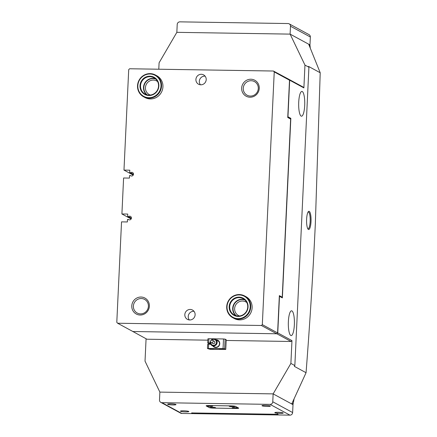 <?xml version="1.0" encoding="UTF-8"?>
<svg xmlns="http://www.w3.org/2000/svg" width="437" height="437" viewBox="0 0 437 437"><rect width="100%" height="100%" fill="white"/><g stroke="black" fill="none" stroke-linecap="round" stroke-linejoin="round"><path stroke-width="0.66" d="M308.391 229.43A9.117 2.234 -89.1 0 1 308.112 229.201A9.117 2.234 -89.1 0 1 306.583 220.357A9.117 2.234 -89.1 0 1 308.391 211.563A9.117 2.234 -89.1 0 1 309.243 211.355A9.117 2.234 -89.1 0 1 311.018 221.586A9.117 2.234 -89.1 0 1 308.391 229.43M307.801 228.748A8.407 2.065 90.9 0 0 307.998 228.791A8.407 2.065 90.9 0 0 310.183 220.947A8.407 2.065 90.9 0 0 308.522 212.043A8.407 2.065 90.9 0 0 308.265 211.972A8.407 2.065 90.9 0 0 308.063 212.011M301.131 116.105A12.394 3.043 -89.1 0 1 298.69 102.985A12.394 3.043 -89.1 0 1 301.907 91.431A12.394 3.043 -89.1 0 1 302.289 91.535A12.394 3.043 -89.1 0 1 304.731 104.656A12.394 3.043 -89.1 0 1 301.514 116.209A12.394 3.043 -89.1 0 1 301.131 116.105M291.943 310.909A12.394 3.043 90.9 0 0 291.561 310.8A12.394 3.043 90.9 0 0 288.344 322.353A12.394 3.043 90.9 0 0 290.785 335.474A12.394 3.043 90.9 0 0 291.168 335.583A12.394 3.043 90.9 0 0 294.385 324.03A12.394 3.043 90.9 0 0 291.943 310.909M158.789 69.221L159.09 62.797L176.843 32.338L290.108 34.119L308.686 44.197L320.206 72.755L315.334 223.924C312.979 273.835 309.888 323.429 306.058 372.712L291.725 403.968L273.141 393.884L290.889 363.431L291.965 340.614L291.069 341.483L276.861 333.775L277.763 332.912L279.489 296.324L282.373 297.887L290.84 118.351L289.726 118.334M181.819 413.451L192.886 413.626L191.608 412.932L277.582 414.281L278.866 414.975L289.933 415.15L270.071 404.378L161.958 402.679L181.819 413.451A2.655 2.551 118.5 0 1 180.678 413.151L160.811 402.379A2.655 2.551 -61.5 0 1 159.505 400.002L159.876 392.109L273.141 393.884L159.876 392.109L145.024 361.137L146.078 338.762M303.884 87.903L289.682 80.195L288.862 79.305L303.07 87.012L303.884 87.903L304.96 65.086L290.108 34.119L309.97 44.891L309.369 44.885M290.84 118.351L287.956 116.788L289.682 80.195M277.763 332.912L291.965 340.614M304.96 65.086L308.91 67.232L294.844 365.572L290.889 363.431M129.123 219.833L127.489 219.418L127.369 221.958L121.535 221.87L116.794 322.342L117.613 323.233L261.419 325.489L262.32 324.625L274.239 71.914L273.42 71.023L288.862 79.305M132.548 331.333L146.914 339.216L207.854 340.172M226.191 340.461L291.069 341.483M308.91 67.232L308.522 66.413L320.206 72.755M294.844 365.572L294.374 366.375L306.058 372.712M132.711 331.514L276.861 333.775M306.577 220.914A8.407 2.065 90.9 0 0 306.594 219.8M217.773 341.04A3.54 3.403 118.5 0 1 218.473 341.122M216.304 339.811A3.895 3.747 118.5 0 1 219.756 343.799A3.895 3.747 118.5 0 1 212.928 346.038M212.016 345.541L214.387 346.825A3.54 3.403 -61.5 0 0 219.374 344.575A3.54 3.403 -61.5 0 0 217.763 340.603L215.392 339.32A3.54 3.403 118.5 0 1 217.014 343.264A3.54 3.403 118.5 0 1 212.016 345.541A3.54 3.403 118.5 0 1 210.394 341.592A3.54 3.403 118.5 0 1 215.392 339.32M213.611 348.912A2.655 0.328 -177.3 0 0 210.721 348.529A2.655 0.328 -177.3 0 0 208.383 348.742A2.655 0.328 -177.3 0 0 208.46 348.83A2.655 0.328 -177.3 0 0 211.35 349.212A2.655 0.328 -177.3 0 0 213.688 348.994A2.655 0.328 -177.3 0 0 213.611 348.912M224.765 349.087A2.655 0.328 -177.3 0 0 221.876 348.704A2.655 0.328 -177.3 0 0 219.538 348.923A2.655 0.328 -177.3 0 0 219.62 349.005A2.655 0.328 -177.3 0 0 222.504 349.387A2.655 0.328 -177.3 0 0 224.842 349.168A2.655 0.328 -177.3 0 0 224.765 349.087M210.328 343.203L209.836 343.318L210.394 343.487M210.508 343.826L208.826 343.629L207.717 343.007L207.914 338.839L208.919 338.73L208.722 342.898L207.717 343.007M207.499 348.535L210.175 349.305L225.765 349.425L224.662 348.802L223.05 348.611L207.499 348.535M225.727 349.382L226.186 339.729L225.115 339.15L224.662 348.802M208.722 342.898L210.29 342.919M210.705 344.241L208.662 344.214L208.465 348.382M223.05 348.611L223.509 338.959L208.919 338.73M223.509 338.959L225.115 339.15M207.695 344.367L208.662 344.214M210.689 342.007A3.01 2.895 -61.5 0 0 216.386 343.072A3.01 2.895 -61.5 0 0 211.705 340.133M210.629 341.122A1.327 1.278 -61.5 0 0 211.235 342.603A1.327 1.278 -61.5 0 0 213.109 341.745A1.327 1.278 -61.5 0 0 212.502 340.265A1.327 1.278 -61.5 0 0 210.629 341.122M211.235 342.603L212.945 343.526A1.327 1.278 -61.5 0 0 214.818 342.674A1.327 1.278 -61.5 0 0 214.206 341.193L212.502 340.265M308.855 44.607L309.68 45.049A0.71 0.683 118.5 0 1 310.024 45.579A1239.277 1191.677 118.5 0 1 310.265 48.07M294.096 398.834A1239.277 1191.677 118.5 0 1 293.123 403.974A0.71 0.683 118.5 0 1 292.708 404.504M278.544 414.8A0.71 0.683 118.5 0 1 278.09 414.964L193.662 413.637A0.71 0.683 118.5 0 1 193.356 413.56L192.214 412.938M192.072 412.861A0.71 0.683 -61.5 0 0 192.378 412.943L193.662 413.637M278.09 414.964L276.812 414.271L192.378 412.943M276.812 414.271A0.71 0.683 -61.5 0 0 277.528 413.577M310.341 36.998L290.479 26.22A2.655 2.551 -61.5 0 0 289.168 23.849L309.035 34.621A2.655 2.551 118.5 0 1 310.341 36.998L309.97 44.891M290.479 26.22L290.108 34.119L176.843 32.338L177.214 24.445A2.655 2.551 -61.5 0 1 179.913 21.85L288.027 23.549A2.655 2.551 -61.5 0 1 289.168 23.849M188.702 411.425A4.206 0.519 -177.3 0 0 184.124 410.818A4.206 0.519 -177.3 0 0 180.426 411.162A4.206 0.519 -177.3 0 0 180.552 411.293A4.206 0.519 -177.3 0 0 185.124 411.894A4.206 0.519 -177.3 0 0 188.828 411.556A4.206 0.519 -177.3 0 0 188.702 411.425M175.887 404.471A4.206 0.519 -177.3 0 0 171.309 403.87A4.206 0.519 -177.3 0 0 167.611 404.209A4.206 0.519 -177.3 0 0 167.732 404.345A4.206 0.519 -177.3 0 0 172.309 404.946A4.206 0.519 -177.3 0 0 176.007 404.607A4.206 0.519 -177.3 0 0 175.887 404.471M283.089 412.905A4.206 0.519 -177.3 0 0 278.511 412.304A4.206 0.519 -177.3 0 0 274.813 412.643A4.206 0.519 -177.3 0 0 274.933 412.779A4.206 0.519 -177.3 0 0 279.511 413.38A4.206 0.519 -177.3 0 0 283.209 413.041A4.206 0.519 -177.3 0 0 283.089 412.905M270.268 405.957A4.206 0.519 -177.3 0 0 265.696 405.35A4.206 0.519 -177.3 0 0 261.992 405.694A4.206 0.519 -177.3 0 0 262.118 405.826A4.206 0.519 -177.3 0 0 266.696 406.426A4.206 0.519 -177.3 0 0 270.394 406.088A4.206 0.519 -177.3 0 0 270.268 405.957M192.886 413.626L192.903 413.315M292.632 412.555L293.003 404.662L273.141 393.884L272.77 401.783L292.632 412.555A2.655 2.551 118.5 0 1 289.933 415.15M270.071 404.378A2.655 2.551 -61.5 0 0 272.77 401.783M160.811 402.379A2.655 2.551 -61.5 0 0 161.958 402.679M235.576 406.41A3.54 0.437 -177.3 0 0 231.288 405.891L208.81 405.541A3.54 0.437 -177.3 0 0 206.127 405.836A3.54 0.437 -177.3 0 0 206.231 405.951L209.263 407.595A3.54 0.437 -177.3 0 0 213.551 408.114L236.029 408.464A3.54 0.437 -177.3 0 0 238.711 408.169A3.54 0.437 -177.3 0 0 238.607 408.054L235.576 406.41M237.859 408.032A2.879 0.355 -177.3 0 0 234.904 407.628A2.879 0.355 -177.3 0 0 232.222 407.808A2.879 0.355 -177.3 0 0 232.282 407.945A2.879 0.355 -177.3 0 0 235.587 408.36A2.879 0.355 -177.3 0 0 237.925 408.082A2.879 0.355 -177.3 0 0 237.859 408.032M234.866 406.41A2.879 0.355 -177.3 0 0 231.916 406.006A2.879 0.355 -177.3 0 0 229.228 406.186A2.879 0.355 -177.3 0 0 229.288 406.323A2.879 0.355 -177.3 0 0 232.599 406.738A2.879 0.355 -177.3 0 0 234.931 406.459A2.879 0.355 -177.3 0 0 234.866 406.41M212.557 406.06A2.879 0.355 -177.3 0 0 209.607 405.656A2.879 0.355 -177.3 0 0 206.919 405.836A2.879 0.355 -177.3 0 0 206.98 405.973A2.879 0.355 -177.3 0 0 210.29 406.388A2.879 0.355 -177.3 0 0 212.622 406.104A2.879 0.355 -177.3 0 0 212.557 406.06M215.55 407.683A2.879 0.355 -177.3 0 0 212.595 407.279A2.879 0.355 -177.3 0 0 209.913 407.459A2.879 0.355 -177.3 0 0 209.973 407.595A2.879 0.355 -177.3 0 0 213.278 408.011A2.879 0.355 -177.3 0 0 215.616 407.726A2.879 0.355 -177.3 0 0 215.55 407.683M209.328 407.584A3.54 0.437 -177.3 0 0 213.617 408.103L235.925 408.453A3.54 0.437 -177.3 0 0 238.607 408.158A3.54 0.437 -177.3 0 0 238.504 408.043L235.51 406.421A3.54 0.437 -177.3 0 0 231.222 405.902L208.913 405.552A3.54 0.437 -177.3 0 0 206.231 405.847A3.54 0.437 -177.3 0 0 206.34 405.962L209.328 407.584M273.42 71.023L129.614 68.762L128.713 69.625L123.977 170.097L129.811 170.19L129.691 172.735L130.581 172.746A1.857 1.786 118.5 0 1 133.416 174.62A1.857 1.786 118.5 0 1 130.45 175.554L131.193 175.958M128.38 219.429A1.857 1.786 -61.5 0 0 131.346 218.495A1.857 1.786 -61.5 0 0 128.511 216.621L127.62 216.61L127.741 214.064L121.907 213.972L131.138 218.981M147.269 94.895A9.073 8.724 118.5 0 1 144.363 84.767A9.073 8.724 118.5 0 1 153.054 78.589A9.073 8.724 118.5 0 1 155.834 79.102M157.648 81.61A7.746 7.445 -61.5 0 0 156.643 80.949A7.746 7.445 -61.5 0 0 153.311 80.08A7.746 7.445 -61.5 0 0 145.729 85.876A7.746 7.445 -61.5 0 0 149.257 94.567A7.746 7.445 -61.5 0 0 150.355 95.047M236.455 315.831A9.073 8.724 118.5 0 1 233.555 305.703A9.073 8.724 118.5 0 1 242.245 299.525A9.073 8.724 118.5 0 1 245.02 300.039M246.834 302.546A7.746 7.445 -61.5 0 0 245.834 301.885A7.746 7.445 -61.5 0 0 242.502 301.017A7.746 7.445 -61.5 0 0 234.915 306.807A7.746 7.445 -61.5 0 0 238.449 315.503A7.746 7.445 -61.5 0 0 239.547 315.984M250.03 97.216A9.073 8.724 118.5 0 1 241.661 88.083A9.073 8.724 118.5 0 1 250.882 79.228A9.073 8.724 118.5 0 1 259.25 88.361A9.073 8.724 118.5 0 1 250.03 97.216M251.138 80.719A7.746 7.445 -61.5 0 0 243.551 86.51A7.746 7.445 -61.5 0 0 247.085 95.206A7.746 7.445 -61.5 0 0 250.412 96.074A7.746 7.445 -61.5 0 0 257.999 90.284A7.746 7.445 -61.5 0 0 254.471 81.588A7.746 7.445 -61.5 0 0 251.138 80.719M140.151 315.022A9.073 8.724 118.5 0 1 131.783 305.889A9.073 8.724 118.5 0 1 140.998 297.034A9.073 8.724 118.5 0 1 149.372 306.168A9.073 8.724 118.5 0 1 140.151 315.022M141.26 298.526A7.746 7.445 -61.5 0 0 133.673 304.316A7.746 7.445 -61.5 0 0 137.202 313.012A7.746 7.445 -61.5 0 0 140.534 313.881A7.746 7.445 -61.5 0 0 148.121 308.09A7.746 7.445 -61.5 0 0 144.592 299.394A7.746 7.445 -61.5 0 0 141.26 298.526M232.812 317.732L234.199 318.486A12.394 11.919 -61.5 0 0 239.531 319.879A12.394 11.919 -61.5 0 0 251.663 310.609A12.394 11.919 -61.5 0 0 246.02 296.701L244.633 295.947A12.394 11.919 118.5 0 1 249.937 310.898A12.394 11.919 118.5 0 1 236.035 318.901A12.394 11.919 118.5 0 1 232.812 317.732A12.394 11.919 118.5 0 1 227.508 302.781A12.394 11.919 118.5 0 1 241.404 294.778A12.394 11.919 118.5 0 1 244.633 295.947M143.626 96.801L145.013 97.555A12.394 11.919 -61.5 0 0 150.344 98.942A12.394 11.919 -61.5 0 0 162.477 89.678A12.394 11.919 -61.5 0 0 156.828 75.765L155.441 75.011A12.394 11.919 118.5 0 1 161.488 86.87A12.394 11.919 118.5 0 1 152.977 97.555A12.394 11.919 118.5 0 1 143.626 96.801A12.394 11.919 118.5 0 1 137.584 84.942A12.394 11.919 118.5 0 1 146.089 74.257A12.394 11.919 118.5 0 1 155.441 75.011M190.221 309.445A5.31 5.107 -61.5 0 0 187.44 319.376A5.31 5.107 -61.5 0 0 194.924 316A5.31 5.107 -61.5 0 0 190.221 309.445M194.023 311.319A5.31 5.107 -61.5 0 0 189.336 319.955M201.31 74.279A5.31 5.107 -61.5 0 0 198.529 84.21A5.31 5.107 -61.5 0 0 206.013 80.834A5.31 5.107 -61.5 0 0 201.31 74.279M205.111 76.153A5.31 5.107 -61.5 0 0 200.43 84.789M123.977 170.097L133.209 175.106M130.45 175.554L129.554 175.543L129.434 178.088L123.6 177.996L121.907 213.972M287.759 117.269L290.632 119.05L282.231 297.182L281.816 297.581M262.32 324.625L277.593 332.912L279.352 295.62L282.231 297.182M290.632 119.05L287.748 117.487L289.507 80.195L274.239 71.914M288.693 79.305L289.507 80.195M117.613 323.233L132.881 331.514L276.692 333.775L261.419 325.489M277.593 332.912L276.692 333.775M128.511 216.621L131.406 218.189M127.62 216.61L131.313 218.609M129.691 172.735L133.378 174.734M130.581 172.746L133.476 174.319M146.679 94.736A9.297 8.937 118.5 0 1 143.697 85.931A9.297 8.937 118.5 0 1 149.94 78.791A9.297 8.937 118.5 0 1 155.381 78.698M146.717 76.694A9.74 9.363 118.5 0 1 158.478 82.779A9.74 9.363 118.5 0 1 152.136 94.998A9.74 9.363 118.5 0 1 140.375 88.919A9.74 9.363 118.5 0 1 146.717 76.694M152.12 94.643A9.297 8.937 -61.5 0 0 158.5 86.63A9.297 8.937 -61.5 0 0 153.966 77.737A9.297 8.937 -61.5 0 0 146.947 77.169A9.297 8.937 -61.5 0 0 140.572 85.182A9.297 8.937 -61.5 0 0 145.1 94.075A9.297 8.937 -61.5 0 0 152.12 94.643M146.105 74.612A11.952 11.493 -61.5 0 0 138.316 89.612A11.952 11.493 -61.5 0 0 152.748 97.08A11.952 11.493 -61.5 0 0 160.537 82.085A11.952 11.493 -61.5 0 0 146.105 74.612M235.865 315.672A9.297 8.937 118.5 0 1 233.648 304.6A9.297 8.937 118.5 0 1 243.726 299.416A9.297 8.937 118.5 0 1 244.567 299.629M240.727 297.307A9.74 9.363 118.5 0 1 247.828 308.626A9.74 9.363 118.5 0 1 236.504 316.257A9.74 9.363 118.5 0 1 229.403 304.939A9.74 9.363 118.5 0 1 240.727 297.307M236.707 315.885A9.297 8.937 -61.5 0 0 247.134 309.882A9.297 8.937 -61.5 0 0 243.152 298.668A9.297 8.937 -61.5 0 0 240.738 297.794A9.297 8.937 -61.5 0 0 230.31 303.797A9.297 8.937 -61.5 0 0 234.292 315.011A9.297 8.937 -61.5 0 0 236.707 315.885M241.202 295.155A11.952 11.493 -61.5 0 0 227.311 304.518A11.952 11.493 -61.5 0 0 236.024 318.409A11.952 11.493 -61.5 0 0 249.92 309.046A11.952 11.493 -61.5 0 0 241.202 295.155M310.024 45.579L309.035 45.044M292.003 403.367L293.123 403.974M207.46 348.491L207.657 344.323M225.765 349.425L226.224 339.773"/></g></svg>
